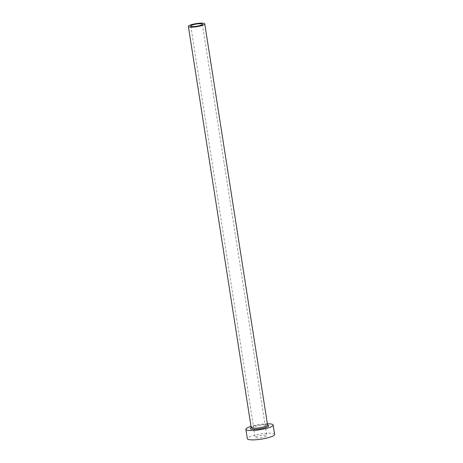 <?xml version="1.0" encoding="UTF-8"?>
<svg xmlns="http://www.w3.org/2000/svg" width="463" height="463" viewBox="0 0 463 463"><rect width="100%" height="100%" fill="white"/><g stroke="black" fill="none" stroke-linecap="round" stroke-linejoin="round"><path stroke-width="0.35" stroke-dasharray="2.31 1.74" d="M263.812 435.133A5.869 1.111 171.1 0 1 266.781 435.631A5.869 1.111 171.1 0 1 263.991 437.043A5.869 1.111 171.1 0 1 258.151 437.946A5.869 1.111 171.1 0 1 255.182 437.448A5.869 1.111 171.1 0 1 257.972 436.03A5.869 1.111 171.1 0 1 263.812 435.133M267.377 423.813A13.815 2.61 -8.9 0 0 266.173 423.848A13.815 2.61 -8.9 0 0 251.004 426.377M274.628 434.404A13.815 2.61 -8.9 0 0 267.643 433.229A13.815 2.61 -8.9 0 0 253.898 435.347A13.815 2.61 -8.9 0 0 247.335 438.675M251.241 427.65A9.254 1.748 171.1 0 1 263.979 424.941A9.254 1.748 171.1 0 1 267.608 425.109M267.556 424.936A8.288 1.568 -8.9 0 0 263.366 424.235A8.288 1.568 -8.9 0 0 255.119 425.503A8.288 1.568 -8.9 0 0 251.177 427.499M202.36 24.226L266.781 435.631M251.114 427.876C251.183 427.193 258.95 425.005 263.869 424.965L267.73 425.271M190.756 26.044L255.182 437.448"/><path stroke-width="0.69" d="M193.725 26.547A5.869 1.111 -8.9 0 0 199.57 25.644A5.869 1.111 -8.9 0 0 202.36 24.226A5.869 1.111 -8.9 0 0 199.391 23.729A5.869 1.111 -8.9 0 0 193.551 24.632A5.869 1.111 -8.9 0 0 190.756 26.044A5.869 1.111 -8.9 0 0 193.725 26.547M200.554 23.15A8.288 1.568 -8.9 0 0 192.307 24.423A8.288 1.568 -8.9 0 0 188.372 26.42A8.288 1.568 -8.9 0 0 192.562 27.126A8.288 1.568 -8.9 0 0 200.809 25.853A8.288 1.568 -8.9 0 0 204.744 23.856A8.288 1.568 -8.9 0 0 200.554 23.15M251.004 426.377A13.815 2.61 -8.9 0 0 245.865 429.294A13.815 2.61 -8.9 0 0 252.85 430.468A13.815 2.61 -8.9 0 0 266.595 428.35A13.815 2.61 -8.9 0 0 273.158 425.022A13.815 2.61 -8.9 0 0 267.377 423.813M245.865 429.294L247.335 438.675A13.815 2.61 -8.9 0 0 254.32 439.85A13.815 2.61 -8.9 0 0 268.065 437.732A13.815 2.61 -8.9 0 0 274.628 434.404L273.158 425.022M267.608 425.109A9.254 1.748 171.1 0 1 265.901 427.465A9.254 1.748 171.1 0 1 255.049 429.375A9.254 1.748 171.1 0 1 251.241 427.65M188.372 26.42L251.177 427.499A8.288 1.568 -8.9 0 0 255.368 428.206A8.288 1.568 -8.9 0 0 263.615 426.932A8.288 1.568 -8.9 0 0 267.556 424.936L267.498 425.179M204.744 23.856L267.556 424.936"/></g></svg>
